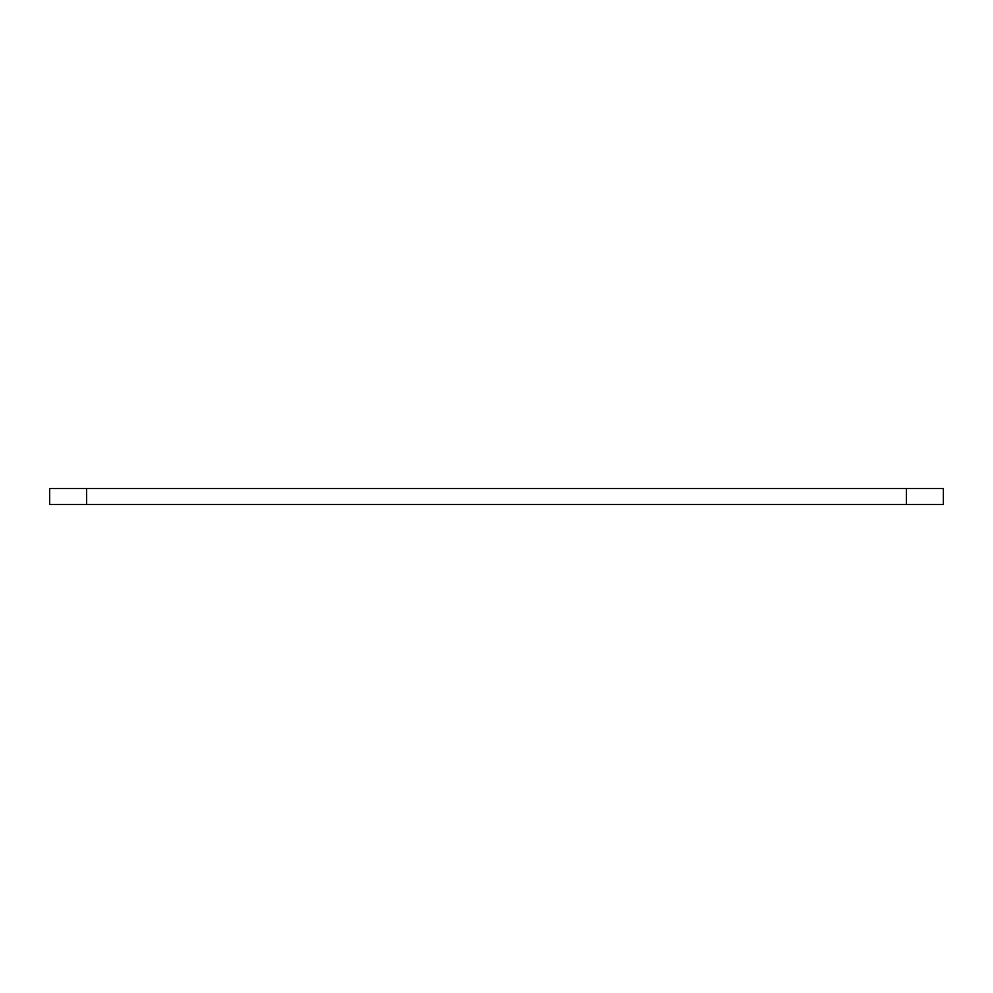 <?xml version="1.0" encoding="UTF-8"?>
<svg xmlns="http://www.w3.org/2000/svg" width="993" height="993" viewBox="0 0 993 993"><rect width="100%" height="100%" fill="white"/><g stroke="black" fill="none" stroke-linecap="round" stroke-linejoin="round"><path stroke-width="1.49" d="M943.35 504.518L49.65 504.518L49.65 488.482L943.35 488.482L943.35 504.518M906.373 504.518L906.373 488.482M86.627 504.518L86.627 488.482"/></g></svg>
